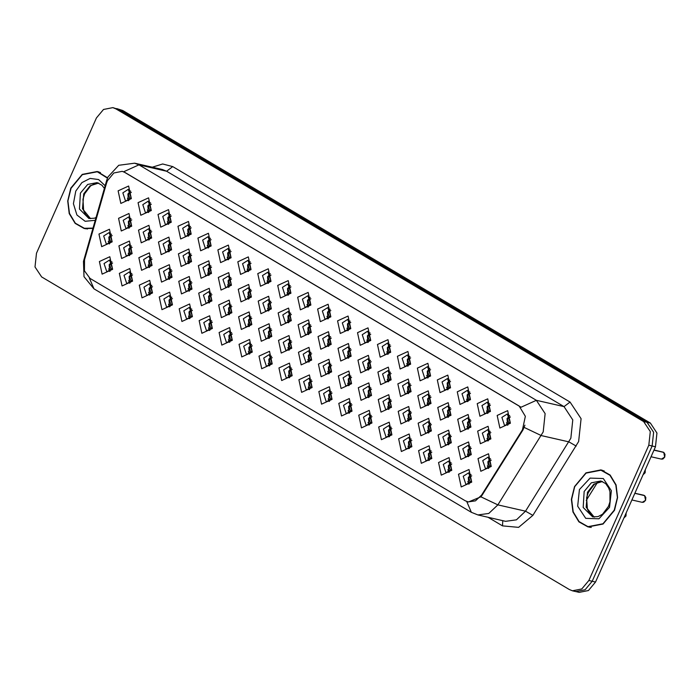 <?xml version="1.0" encoding="UTF-8"?>
<svg xmlns="http://www.w3.org/2000/svg" width="700" height="700" viewBox="0 0 700 700"><rect width="100%" height="100%" fill="white"/><g stroke="black" fill="none" stroke-linecap="round" stroke-linejoin="round"><path stroke-width="1.05" d="M470.479 399.595L460.014 404.416L457.284 391.781L467.749 386.96L470.479 399.595M461.965 393.75L464.748 402.08L470.216 398.632L467.442 390.311L461.965 393.75M490.429 411.416L479.964 416.229L477.234 403.602L487.699 398.781L490.429 411.416M481.924 405.571L484.698 413.892L490.166 410.454L487.392 402.132L481.924 405.571M450.52 387.774L440.064 392.595L437.334 379.96L447.799 375.139L450.52 387.774M442.015 381.929L444.789 390.259L450.266 386.82L447.493 378.49L442.015 381.929M430.57 375.953L420.114 380.774L417.384 368.139L427.849 363.326L430.57 375.953M422.065 370.116L424.839 378.438L430.308 374.999L427.534 366.669L422.065 370.116M410.62 364.131L400.164 368.953L397.434 356.317L407.89 351.505L410.62 364.131M402.115 358.295L404.889 366.616L410.358 363.178L407.584 354.856L402.115 358.295M390.67 352.319L380.214 357.131L377.484 344.505L387.94 339.684L390.67 352.319M382.165 346.474L384.939 354.795L390.408 351.356L387.634 343.035L382.165 346.474M370.72 340.498L360.255 345.31L357.534 332.684L367.99 327.863L370.72 340.498M362.215 334.652L364.989 342.974L370.457 339.535L367.684 331.214L362.215 334.652M350.77 328.676L340.305 333.498L337.584 320.863L348.04 316.041L350.77 328.676M342.265 322.831L345.039 331.161L350.507 327.714L347.734 319.392L342.265 322.831M330.82 316.855L320.355 321.676L317.625 309.041L328.09 304.22L330.82 316.855M322.315 311.01L325.089 319.34L330.558 315.901L327.784 307.571L322.315 311.01M310.87 305.034L300.405 309.855L297.675 297.22L308.14 292.408L310.87 305.034M302.365 299.197L305.139 307.519L310.608 304.08L307.834 295.75L302.365 299.197M290.92 293.213L280.455 298.034L277.725 285.399L288.19 280.586L290.92 293.213M282.415 287.376L285.189 295.697L290.658 292.259L287.884 283.938L282.415 287.376M270.97 281.4L260.505 286.213L257.775 273.586L268.24 268.765L270.97 281.4M262.465 275.555L265.239 283.876L270.707 280.438L267.934 272.116L262.465 275.555M251.02 269.579L240.555 274.391L237.825 261.765L248.29 256.944L251.02 269.579M242.506 263.734L245.289 272.055L250.757 268.616L247.984 260.295L242.506 263.734M231.061 257.757L220.605 262.579L217.875 249.944L228.34 245.123L231.061 257.757M222.556 251.912L225.33 260.243L230.807 256.795L228.025 248.474L222.556 251.912M211.111 245.936L200.655 250.757L197.925 238.123L208.39 233.301L211.111 245.936M202.606 240.091L205.38 248.421L210.849 244.983L208.075 236.652L202.606 240.091M191.161 234.115L180.705 238.936L177.975 226.301L188.431 221.489L191.161 234.115M182.656 228.279L185.43 236.6L190.899 233.161L188.125 224.831L182.656 228.279M171.211 222.294L160.755 227.115L158.025 214.48L168.481 209.668L171.211 222.294M162.706 216.457L165.48 224.779L170.949 221.34L168.175 213.019L162.706 216.457M151.261 210.481L140.796 215.294L138.075 202.668L148.531 197.846L151.261 210.481M142.756 204.636L145.53 212.957L150.999 209.519L148.225 201.197L142.756 204.636M131.311 198.66L120.846 203.472L118.116 190.846L128.581 186.025L131.311 198.66M122.806 192.815L125.58 201.136L131.049 197.697L128.275 189.376L122.806 192.815M510.379 423.238L499.914 428.05L497.184 415.424L507.649 410.602L510.379 423.238M501.874 417.392L504.648 425.714L510.116 422.275L507.343 413.954L501.874 417.392M292.136 375.734L281.671 380.555L278.941 367.92L289.406 363.099L292.136 375.734M283.631 369.889L286.405 378.219L291.874 374.771L289.1 366.45L283.631 369.889M312.086 387.555L301.621 392.368L298.891 379.741L309.356 374.92L312.086 387.555M303.581 381.71L306.355 390.031L311.824 386.592L309.05 378.271L303.581 381.71M332.036 399.376L321.571 404.189L318.841 391.562L329.306 386.741L332.036 399.376M323.531 393.531L326.305 401.852L331.774 398.414L329 390.092L323.531 393.531M391.886 434.831L381.43 439.652L378.7 427.017L389.156 422.196L391.886 434.831M383.381 428.986L386.155 437.316L391.624 433.877L388.85 425.547L383.381 428.986M411.836 446.652L401.38 451.474L398.65 438.839L409.106 434.017L411.836 446.652M403.331 440.808L406.105 449.137L411.574 445.69L408.8 437.369L403.331 440.808M431.786 458.474L421.33 463.286L418.6 450.66L429.065 445.839L431.786 458.474M423.281 452.629L426.055 460.95L431.533 457.511L428.75 449.19L423.281 452.629M451.745 470.295L441.28 475.108L438.55 462.481L449.015 457.66L451.745 470.295M443.231 464.45L446.014 472.771L451.483 469.332L448.709 461.011L443.231 464.45M351.986 411.189L341.521 416.01L338.8 403.375L349.256 398.562L351.986 411.189M343.481 405.352L346.255 413.674L351.724 410.235L348.95 401.914L343.481 405.352M371.936 423.01L361.48 427.831L358.75 415.196L369.206 410.384L371.936 423.01M363.431 417.174L366.205 425.495L371.674 422.056L368.9 413.726L363.431 417.174M272.186 363.912L261.721 368.734L258.991 356.099L269.456 351.277L272.186 363.912M263.681 358.067L266.455 366.398L271.924 362.959L269.15 354.629L263.681 358.067M252.236 352.091L241.771 356.912L239.041 344.277L249.506 339.465L252.236 352.091M243.723 346.255L246.505 354.576L251.974 351.137L249.2 342.808L243.723 346.255M232.277 340.27L221.821 345.091L219.091 332.456L229.556 327.644L232.277 340.27M223.773 334.434L226.546 342.755L232.024 339.316L229.25 330.995L223.773 334.434M212.327 328.457L201.871 333.27L199.141 320.635L209.606 315.822L212.327 328.457M203.822 322.613L206.596 330.934L212.065 327.495L209.291 319.174L203.822 322.613M192.377 316.636L181.921 321.449L179.191 308.822L189.648 304.001L192.377 316.636M183.873 310.791L186.646 319.113L192.115 315.674L189.341 307.352L183.873 310.791M172.428 304.815L161.971 309.636L159.241 297.001L169.697 292.18L172.428 304.815M163.923 298.97L166.696 307.3L172.165 303.852L169.391 295.531L163.923 298.97M152.477 292.994L142.013 297.815L139.291 285.18L149.748 280.359L152.477 292.994M143.972 287.149L146.746 295.479L152.215 292.04L149.441 283.71L143.972 287.149M132.528 281.172L122.062 285.994L119.341 273.359L129.798 268.537L132.528 281.172M124.023 275.336L126.796 283.658L132.265 280.219L129.491 271.889L124.023 275.336M112.578 269.351L102.112 274.172L99.382 261.537L109.848 256.725L112.578 269.351M104.072 263.515L106.846 271.836L112.315 268.398L109.541 260.076L104.072 263.515M471.695 482.108L461.23 486.929L458.5 474.294L468.965 469.481L471.695 482.108M463.19 476.271L465.964 484.593L471.433 481.154L468.659 472.832L463.19 476.271M311.684 360.045L301.219 364.866L298.489 352.231L308.954 347.419L311.684 360.045M303.17 354.209L305.953 362.53L311.421 359.091L308.648 350.761L303.17 354.209M331.634 371.866L321.169 376.688L318.439 364.053L328.904 359.231L331.634 371.866M323.129 366.021L325.902 374.351L331.371 370.912L328.598 362.582L323.129 366.021M351.584 383.688L341.119 388.509L338.389 375.874L348.854 371.053L351.584 383.688M343.079 377.842L345.852 386.172L351.321 382.725L348.547 374.404L343.079 377.842M411.434 419.142L400.969 423.964L398.239 411.329L408.704 406.516L411.434 419.142M402.929 413.306L405.703 421.627L411.171 418.189L408.398 409.868L402.929 413.306M371.534 395.509L361.069 400.321L358.339 387.695L368.804 382.874L371.534 395.509M363.029 389.664L365.803 397.985L371.271 394.546L368.498 386.225L363.029 389.664M391.484 407.33L381.019 412.142L378.289 399.516L388.754 394.695L391.484 407.33M382.979 401.485L385.752 409.806L391.221 406.368L388.447 398.046L382.979 401.485M471.284 454.606L460.827 459.427L458.097 446.793L468.554 441.971L471.284 454.606M462.779 448.761L465.552 457.091L471.021 453.644L468.248 445.322L462.779 448.761M451.334 442.785L440.877 447.606L438.148 434.971L448.604 430.15L451.334 442.785M442.829 436.94L445.602 445.27L451.071 441.831L448.298 433.501L442.829 436.94M431.384 430.964L420.919 435.785L418.197 423.15L428.654 418.338L431.384 430.964M422.879 425.127L425.652 433.449L431.121 430.01L428.348 421.68L422.879 425.127M291.725 348.224L281.269 353.045L278.539 340.41L289.004 335.598L291.725 348.224M283.22 342.387L285.994 350.709L291.471 347.27L288.689 338.949L283.22 342.387M271.775 336.411L261.319 341.224L258.589 328.598L269.045 323.776L271.775 336.411M263.27 330.566L266.044 338.887L271.512 335.449L268.739 327.127L263.27 330.566M251.825 324.59L241.369 329.402L238.639 316.776L249.095 311.955L251.825 324.59M243.32 318.745L246.094 327.066L251.562 323.627L248.789 315.306L243.32 318.745M231.875 312.769L221.41 317.59L218.689 304.955L229.145 300.134L231.875 312.769M223.37 306.924L226.144 315.254L231.612 311.806L228.839 303.485L223.37 306.924M211.925 300.947L201.46 305.769L198.739 293.134L209.195 288.312L211.925 300.947M203.42 295.102L206.194 303.433L211.662 299.994L208.889 291.664L203.42 295.102M191.975 289.126L181.51 293.947L178.78 281.312L189.245 276.5L191.975 289.126M183.47 283.29L186.244 291.611L191.713 288.172L188.939 279.842L183.47 283.29M172.025 277.305L161.56 282.126L158.83 269.491L169.295 264.679L172.025 277.305M163.52 271.469L166.294 279.79L171.763 276.351L168.989 268.03L163.52 271.469M152.075 265.493L141.61 270.305L138.88 257.67L149.345 252.858L152.075 265.493M143.57 259.648L146.344 267.969L151.812 264.53L149.039 256.209L143.57 259.648M132.125 253.671L121.66 258.484L118.93 245.858L129.395 241.036L132.125 253.671M123.62 247.826L126.394 256.148L131.862 252.709L129.089 244.388L123.62 247.826M112.175 241.85L101.71 246.671L98.98 234.036L109.445 229.215L112.175 241.85M103.661 236.005L106.444 244.335L111.913 240.888L109.139 232.566L103.661 236.005M491.234 466.427L480.778 471.24L478.048 458.614L488.512 453.793L491.234 466.427M482.729 460.582L485.502 468.904L490.971 465.465L488.198 457.144L482.729 460.582M470.881 427.096L460.416 431.918L457.686 419.283L468.151 414.47L470.881 427.096M462.376 421.26L465.15 429.581L470.619 426.142L467.845 417.821L462.376 421.26M450.931 415.284L440.466 420.096L437.736 407.47L448.201 402.649L450.931 415.284M442.426 409.439L445.2 417.76L450.669 414.321L447.895 406L442.426 409.439M430.981 403.463L420.516 408.275L417.786 395.649L428.251 390.828L430.981 403.463M422.476 397.618L425.25 405.939L430.719 402.5L427.945 394.179L422.476 397.618M411.031 391.641L400.566 396.463L397.836 383.828L408.301 379.006L411.031 391.641M402.526 385.796L405.3 394.126L410.769 390.679L407.995 382.358L402.526 385.796M391.081 379.82L380.616 384.641L377.886 372.006L388.351 367.185L391.081 379.82M382.567 373.975L385.35 382.305L390.819 378.866L388.045 370.536L382.567 373.975M371.123 367.999L360.666 372.82L357.936 360.185L368.401 355.373L371.123 367.999M362.618 362.162L365.391 370.484L370.869 367.045L368.086 358.715L362.618 362.162M351.172 356.178L340.716 360.999L337.986 348.364L348.451 343.551L351.172 356.178M342.668 350.341L345.441 358.662L350.91 355.224L348.136 346.902L342.668 350.341M331.223 344.365L320.766 349.178L318.036 336.551L328.493 331.73L331.223 344.365M322.717 338.52L325.491 346.841L330.96 343.402L328.186 335.081L322.717 338.52M311.273 332.544L300.816 337.356L298.086 324.73L308.543 319.909L311.273 332.544M302.767 326.699L305.541 335.02L311.01 331.581L308.236 323.26L302.767 326.699M291.322 320.723L280.858 325.544L278.136 312.909L288.592 308.088L291.322 320.723M282.817 314.877L285.591 323.207L291.06 319.76L288.286 311.439L282.817 314.877M271.373 308.901L260.908 313.723L258.178 301.088L268.642 296.266L271.373 308.901M262.868 303.056L265.641 311.386L271.11 307.947L268.336 299.618L262.868 303.056M251.422 297.08L240.957 301.901L238.227 289.266L248.693 284.454L251.422 297.08M242.918 291.244L245.691 299.565L251.16 296.126L248.386 287.796L242.918 291.244M231.473 285.259L221.008 290.08L218.278 277.445L228.743 272.632L231.473 285.259M222.968 279.422L225.741 287.744L231.21 284.305L228.436 275.984L222.968 279.422M211.523 273.446L201.058 278.259L198.327 265.632L208.793 260.811L211.523 273.446M203.018 267.601L205.791 275.922L211.26 272.484L208.486 264.162L203.018 267.601M191.572 261.625L181.107 266.438L178.377 253.811L188.843 248.99L191.572 261.625M183.067 255.78L185.841 264.101L191.31 260.662L188.536 252.341L183.067 255.78M171.623 249.804L161.157 254.625L158.428 241.99L168.893 237.169L171.623 249.804M163.109 243.959L165.883 252.289L171.36 248.841L168.586 240.52L163.109 243.959M151.664 237.983L141.207 242.804L138.477 230.169L148.942 225.348L151.664 237.983M143.159 232.138L145.933 240.468L151.41 237.029L148.627 228.699L143.159 232.138M131.714 226.161L121.258 230.983L118.528 218.347L128.984 213.535L131.714 226.161M123.209 220.325L125.982 228.646L131.451 225.207L128.678 216.877L123.209 220.325M490.831 438.918L480.366 443.739L477.645 431.104L488.101 426.291L490.831 438.918M482.326 433.081L485.1 441.402L490.569 437.964L487.795 429.634L482.326 433.081M467.556 401.651L467.127 394.931L469.787 391.921M487.506 413.464L487.077 406.752L489.738 403.743M447.606 389.83L447.178 383.119L449.838 380.1M427.656 378.009L427.227 371.297L429.887 368.287M407.706 366.188L407.277 359.476L409.929 356.466M387.756 354.366L387.328 347.655L389.979 344.645M367.806 342.545L367.377 335.834L370.029 332.824M347.856 330.733L347.428 324.012L350.079 321.002M327.898 318.911L327.477 312.191L330.129 309.181M307.947 307.09L307.519 300.379L310.179 297.369M287.998 295.269L287.569 288.558L290.229 285.547M268.047 283.447L267.619 276.736L270.279 273.726M248.098 271.626L247.669 264.915L250.329 261.905M228.148 259.814L227.719 253.094L230.379 250.084M208.197 247.993L207.769 241.273L210.429 238.263M188.248 236.171L187.819 229.46L190.47 226.45M168.298 224.35L167.869 217.639L170.52 214.629M148.347 212.529L147.919 205.817L150.57 202.808M128.398 200.707L127.969 193.996L130.62 190.986M507.456 425.285L507.028 418.574L509.688 415.564M289.214 377.79L288.785 371.07L291.445 368.06M309.164 389.602L308.744 382.891L311.395 379.881M329.123 401.424L328.694 394.713L331.345 391.703M388.973 436.887L388.544 430.168L391.195 427.158M408.922 448.709L408.494 441.989L411.154 438.979M428.873 460.521L428.444 453.81L431.104 450.8M448.823 472.343L448.394 465.631L451.054 462.621M349.072 413.245L348.644 406.534L351.295 403.524M369.023 425.066L368.594 418.355L371.245 415.345M269.264 365.969L268.835 359.249L271.495 356.239M249.314 354.148L248.885 347.436L251.545 344.418M229.364 342.326L228.935 335.615L231.595 332.605M209.414 330.505L208.985 323.794L211.645 320.784M189.464 318.684L189.035 311.973L191.686 308.963M169.514 306.871L169.085 300.151L171.736 297.141M149.564 295.05L149.135 288.33L151.786 285.32M129.614 283.229L129.185 276.517L131.836 273.499M109.655 271.408L109.235 264.696L111.886 261.686M468.773 484.164L468.344 477.452L471.004 474.442M308.761 362.101L308.332 355.39L310.993 352.38M328.711 373.922L328.283 367.203L330.942 364.192M348.661 385.744L348.233 379.024L350.892 376.014M408.52 421.199L408.091 414.488L410.743 411.477M368.611 397.556L368.183 390.845L370.842 387.835M388.561 409.377L388.141 402.666L390.793 399.656M468.37 456.662L467.941 449.942L470.593 446.933M448.42 444.841L447.991 438.121L450.642 435.111M428.47 433.02L428.041 426.309L430.692 423.299M288.811 350.28L288.382 343.569L291.043 340.559M268.861 338.459L268.433 331.748L271.092 328.738M248.911 326.637L248.483 319.926L251.134 316.916M228.961 314.825L228.532 308.105L231.184 305.095M209.011 303.004L208.582 296.284L211.234 293.274M189.061 291.183L188.633 284.471L191.284 281.453M169.102 279.361L168.674 272.65L171.334 269.64M149.153 267.54L148.724 260.829L151.384 257.819M129.202 255.719L128.774 249.007L131.434 245.998M109.252 243.906L108.824 237.186L111.484 234.176M488.32 468.475L487.891 461.764L490.551 458.754M467.959 429.152L467.539 422.441L470.19 419.431M448.009 417.331L447.58 410.62L450.24 407.61M428.059 405.51L427.63 398.799L430.29 395.789M408.109 393.697L407.68 386.977L410.34 383.967M388.159 381.876L387.73 375.156L390.39 372.146M368.209 370.055L367.78 363.344L370.44 360.334M348.259 358.234L347.83 351.523L350.49 348.512M328.309 346.412L327.88 339.701L330.531 336.691M308.359 334.591L307.93 327.88L310.581 324.87M288.409 322.779L287.98 316.059L290.631 313.049M268.459 310.957L268.03 304.238L270.681 301.227M248.5 299.136L248.08 292.425L250.731 289.415M228.55 287.315L228.121 280.604L230.781 277.594M208.6 275.494L208.171 268.783L210.831 265.773M188.65 263.672L188.221 256.961L190.881 253.951M168.7 251.86L168.271 245.14L170.931 242.13M148.75 240.039L148.321 233.319L150.981 230.309M128.8 228.218L128.371 221.506L131.023 218.487M487.918 440.974L487.489 434.262L490.14 431.252M106.47 183.312L107.441 180.661L113.811 172.987L122.203 171.369L125.09 172.524L519.164 405.991L525.359 416.308L522.462 429.765L481.6 495.066L475.457 500.876L468.134 501.9L465.246 500.736L90.072 278.469L84.446 270.786L84.507 259.805L106.47 183.312M107.555 177.844L97.326 171.482L82.25 174.396L70.796 188.169L67.681 200.961L69.248 213.561L75.171 223.423L84.254 228.541L92.907 228.41M84.079 228.191L85.741 228.821M574.516 486.596L571.401 499.389L572.968 511.989L578.891 521.85L587.974 526.969L603.05 524.055L614.504 510.282L617.619 497.49L616.053 484.89L610.129 475.029L601.046 469.91L585.97 472.824L574.516 486.596M587.799 526.619L589.461 527.249M123.672 171.78L521.036 407.199L536.349 400.321L545.169 413.613L543.165 431.9L497.858 504.858L488.766 513.468L477.907 514.972L505.549 521.308L516.407 519.803L525.499 511.184L570.815 438.235L572.819 419.947L563.99 406.648L166.617 171.229L162.347 169.514L134.697 163.179L138.976 164.894L123.672 171.78M572.451 590.791L575.767 591.553L585.095 589.75L592.183 581.236L652.111 445.988L653.616 432.276L646.992 422.301L119.367 109.707L112.849 107.66L103.521 109.462L96.434 117.985L36.505 253.225L35 266.945L41.624 276.92L569.249 589.505L572.451 590.791L581.779 588.989L588.866 580.475L648.795 445.226L650.3 431.515L643.676 421.54L116.051 108.946L112.849 107.66M524.904 425.127L522.996 429.887L482.134 495.189L480.918 496.825L468.396 501.952M602.508 470.312L600.731 470.155M98.788 171.885L97.011 171.727M575.26 591.439L579.128 592.34L588.455 590.538L595.534 582.015L655.471 446.775L656.976 433.055L650.352 423.08L122.727 110.495L116.716 108.561M575.811 591.579L585.139 589.776L592.218 581.254L652.155 446.014L653.66 432.294L647.036 422.328L119.367 109.707L116.051 108.946M486.911 438.454L488.416 440.668M490.858 432.626L487.944 434.534L489.3 438.83M634.821 493.36L644.63 495.617L645.864 497.56L645.558 500.281L643.773 502.18L642.25 502.338L645.531 500.281L644.639 495.626M487.323 465.964L488.819 468.169M644.438 495.565L634.856 493.29M491.26 460.136L488.346 462.044L489.702 466.34M643.869 495.285L634.883 493.229M471.713 475.816L468.808 477.715L470.155 482.02M469.271 483.858L467.775 481.644M663.775 452.419L665 454.37L664.702 457.082L662.909 458.99L661.386 459.148L664.676 457.082L663.775 452.419L653.966 450.17M506.459 422.765L507.964 424.979M663.582 452.375L653.992 450.1M510.405 416.946L507.491 418.845L508.839 423.15M663.005 452.095L654.028 450.03M100.45 172.515L97.256 171.78L82.337 174.659L71.006 188.291L67.926 200.952L69.466 213.421L75.329 223.186L84.324 228.252L93.004 228.095M107.441 178.141L97.256 171.78M84.324 228.252L87.517 228.979M604.17 470.942L600.976 470.207L586.058 473.086L574.726 486.719L571.637 499.38L573.186 511.849L579.049 521.605L588.044 526.671L602.962 523.793L614.294 510.16L617.374 497.499L615.834 485.03L609.971 475.274L600.976 470.207M588.044 526.671L591.238 527.406M466.961 426.632L468.466 428.846M470.907 420.805L467.994 422.713L469.341 427.009M447.011 414.811L448.516 417.025M450.957 408.993L448.044 410.891L449.391 415.196M427.061 402.999L428.566 405.204M431.007 397.171L428.094 399.079L429.441 403.375M407.111 391.178L408.608 393.382M411.049 385.35L408.144 387.257L409.491 391.554M451.762 464.004L448.858 465.903L450.205 470.207M449.321 472.036L447.825 469.823M431.812 452.183L428.908 454.081L430.255 458.386M429.371 460.215L427.875 458.01M411.863 440.361L408.957 442.26L410.305 446.565M409.421 448.394L407.925 446.189M391.912 428.54L389.007 430.439L390.355 434.744M389.471 436.581L387.975 434.368M467.373 454.142L468.869 456.347M471.31 448.315L468.396 450.222L469.752 454.519M447.422 442.321L448.919 444.526M451.36 436.494L448.446 438.401L449.802 442.697M427.464 430.5L428.969 432.714M431.41 424.672L428.496 426.58L429.852 430.876M407.514 418.679L409.019 420.892M411.46 412.851L408.546 414.759L409.894 419.055M486.509 410.953L488.014 413.158M490.455 405.125L487.541 407.033L488.889 411.329M466.559 399.131L468.055 401.336M470.496 393.304L467.582 395.211L468.939 399.507M446.609 387.31L448.105 389.515M450.546 381.483L447.632 383.39L448.989 387.686M426.659 375.489L428.155 377.703M430.596 369.661L427.683 371.569L429.039 375.865M406.709 363.668L408.205 365.881M410.646 357.84L407.733 359.748L409.089 364.044M386.759 351.846L388.255 354.06M390.696 346.027L387.783 347.926L389.139 352.231M366.8 340.034L368.305 342.239M370.746 334.206L367.832 336.114L369.189 340.41M346.85 328.213L348.355 330.418M350.796 322.385L347.882 324.293L349.239 328.589M326.9 316.391L328.405 318.596M330.846 310.564L327.933 312.471L329.28 316.767M306.95 304.57L308.455 306.784M310.896 298.743L307.983 300.65L309.33 304.946M287 292.749L288.505 294.963M290.946 286.921L288.033 288.829L289.38 293.125M267.05 280.928L268.546 283.141M270.988 275.109L268.082 277.007L269.43 281.312M247.1 269.115L248.596 271.32M251.037 263.287L248.124 265.195L249.48 269.491M227.15 257.294L228.646 259.499M231.088 251.466L228.174 253.374L229.53 257.67M207.2 245.473L208.696 247.678M211.138 239.645L208.224 241.553L209.58 245.849M187.25 233.651L188.746 235.865M191.188 227.824L188.274 229.731L189.63 234.027M167.291 221.83L168.796 224.044M171.237 216.002L168.324 217.91L169.68 222.206M147.341 210.009L148.846 212.222M151.287 204.19L148.374 206.089L149.73 210.394M127.391 198.196L128.896 200.401M131.338 192.369L128.424 194.276L129.771 198.572M387.161 379.356L388.658 381.561M391.099 373.529L388.185 375.436L389.541 379.733M367.211 367.535L368.707 369.749M371.149 361.707L368.235 363.615L369.591 367.911M347.261 355.714L348.757 357.928M351.199 349.886L348.285 351.794L349.641 356.09M327.311 343.892L328.808 346.106M331.249 338.074L328.335 339.973L329.691 344.277M387.564 406.858L389.069 409.071M391.51 401.039L388.596 402.938L389.944 407.243M367.614 395.045L369.119 397.25M371.56 389.217L368.646 391.125L369.994 395.421M347.664 383.224L349.169 385.429M351.61 377.396L348.696 379.304L350.044 383.6M327.714 371.402L329.21 373.608M331.651 365.575L328.746 367.483L330.094 371.779M371.963 416.719L369.049 418.618L370.405 422.922M369.521 424.76L368.016 422.546M352.012 404.898L349.099 406.796L350.455 411.101M349.571 412.939L348.066 410.725M332.062 393.085L329.149 394.984L330.496 399.289M329.621 401.118L328.116 398.904M307.352 332.08L308.858 334.285M311.299 326.252L308.385 328.16L309.741 332.456M287.402 320.259L288.908 322.464M291.349 314.431L288.435 316.339L289.791 320.635M267.453 308.438L268.957 310.642M271.399 302.61L268.485 304.517L269.832 308.814M247.502 296.616L249.007 298.83M251.449 290.789L248.535 292.696L249.882 296.993M227.553 284.795L229.057 287.009M231.499 278.967L228.585 280.875L229.932 285.171M207.602 272.974L209.107 275.188M211.549 267.155L208.635 269.054L209.982 273.359M307.764 359.581L309.26 361.795M311.701 353.754L308.787 355.661L310.144 359.957M287.814 347.76L289.31 349.974M291.751 341.933L288.838 343.84L290.194 348.136M267.864 335.939L269.36 338.152M271.801 330.12L268.887 332.019L270.244 336.324M247.914 324.126L249.41 326.331M251.851 318.299L248.938 320.206L250.294 324.502M227.955 312.305L229.46 314.51M231.901 306.477L228.987 308.385L230.344 312.681M208.005 300.484L209.51 302.689M211.951 294.656L209.037 296.564L210.394 300.86M312.113 381.264L309.199 383.162L310.546 387.467M309.671 389.296L308.166 387.082M292.162 369.442L289.249 371.341L290.596 375.646M289.713 377.475L288.216 375.27M272.213 357.621L269.299 359.52L270.646 363.825M269.762 365.662L268.266 363.449M252.254 345.8L249.349 347.699L250.696 352.004M249.812 353.841L248.316 351.627M232.304 333.979L229.399 335.877L230.746 340.183M229.862 342.02L228.366 339.806M212.354 322.166L209.449 324.065L210.796 328.37M209.912 330.199L208.416 327.985M187.653 261.161L189.149 263.366M191.59 255.334L188.676 257.241L190.032 261.537M167.702 249.34L169.199 251.545M171.64 243.513L168.726 245.42L170.082 249.716M147.752 237.519L149.249 239.724M151.69 231.691L148.776 233.599L150.133 237.895M127.803 225.697L129.299 227.911M131.74 219.87L128.826 221.778L130.183 226.074M188.055 288.662L189.56 290.876M192.001 282.835L189.088 284.743L190.435 289.039M168.105 276.841L169.61 279.055M172.051 271.014L169.138 272.921L170.485 277.217M148.155 265.02L149.66 267.234M152.101 259.201L149.188 261.1L150.535 265.405M128.205 253.207L129.701 255.412M132.151 247.38L129.237 249.287L130.585 253.584M108.255 241.386L109.751 243.591M112.192 235.559L109.279 237.466L110.635 241.763M192.404 310.345L189.499 312.244L190.846 316.549M189.963 318.377L188.466 316.164M172.454 298.524L169.54 300.422L170.896 304.727M170.013 306.556L168.516 304.351M152.504 286.703L149.59 288.601L150.946 292.906M150.062 294.735L148.558 292.53M132.554 274.881L129.64 276.78L130.996 281.085M130.112 282.922L128.607 280.709M112.604 263.06L109.69 264.959L111.038 269.264M110.163 271.101L108.657 268.887M522.462 429.765L522.996 429.887M481.6 495.066L482.134 495.189M570.089 402.045L563.99 406.648L536.349 400.321L138.976 164.894L166.617 171.229L172.725 166.626L570.089 402.045L581.122 418.661L578.62 441.516L532.831 515.384L518.621 527.363L502.548 525.892L488.04 517.3M134.697 163.179L118.711 165.305L107.94 176.934L106.767 180.154L107.459 180.609M466.681 501.445L471.327 512.347L477.907 514.972M471.327 512.347L94.019 288.811L89.364 278.014M480.918 496.825L497.858 504.858L525.499 511.184L532.831 515.384M94.019 288.811L83.991 276.719L83.449 261.354L84.044 261.765M524.195 427.446L541.24 435.54L568.881 441.875L576.205 446.066M152.276 167.213L162.697 164.019L172.725 166.626M643.676 421.54L646.992 422.301M648.795 445.226L652.111 445.988M588.866 580.475L592.183 581.236M502.749 520.669L502.548 525.892M122.727 110.495L119.411 109.734M650.352 423.08L647.036 422.328M655.471 446.775L652.155 446.014M595.534 582.015L592.218 581.254M587.764 493.614L592.602 485.879M645.339 469.63L645.155 472.771L643.055 474.784L645.129 472.771L645.33 469.656M487.506 434.219L487.944 434.534M487.909 461.72L488.346 462.044M625.984 515.961L626.185 512.846L626.019 515.961L623.919 517.974L625.984 515.961M468.808 477.715L468.361 477.418M507.054 418.53L507.491 418.845M98.683 183.094L90.134 185.736L83.755 193.839L82.478 208.793L90.527 218.68M104.405 188.396L101.929 185.22L97.108 182.595L87.64 184.424L80.439 193.077L79.459 209.037L88.891 218.452L94.334 218.199L96.04 217.534M105.157 185.78L98.63 179.594L90.16 178.447L81.856 182.63L75.757 191.109L73.386 203.674L76.904 214.996L85.103 221.27L95.218 220.369M602.403 481.521L593.845 484.164L587.475 492.266L586.189 507.22L594.247 517.108M584.159 491.505L583.179 507.465L592.611 516.88L598.054 516.617L602.481 514.264L608.449 506.389L609.945 501.847L609.989 491.671L608.694 487.909L605.64 483.648L600.827 481.023L591.351 482.851L584.159 491.505M609.543 507.351L611.371 490.674L603.321 478.546L590.109 478.074L579.469 489.536L577.64 506.205L585.69 518.332L598.911 518.805L609.543 507.351M467.556 422.398L467.994 422.713M447.606 410.576L448.044 410.891M427.656 398.755L428.094 399.079M407.697 386.934L408.144 387.257M448.858 465.903L448.411 465.596M428.908 454.081L428.461 453.775M408.957 442.26L408.511 441.954M389.007 430.439L388.561 430.132M467.959 449.899L468.396 450.222M448.009 438.086L448.446 438.401M428.059 426.265L428.496 426.58M408.109 414.444L408.546 414.759M487.095 406.709L487.541 407.033M467.145 394.887L467.582 395.211M447.195 383.075L447.632 383.39M427.245 371.254L427.683 371.569M407.295 359.433L407.733 359.748M387.345 347.611L387.783 347.926M367.395 335.79L367.832 336.114M347.445 323.969L347.882 324.293M327.495 312.156L327.933 312.471M307.545 300.335L307.983 300.65M287.595 288.514L288.033 288.829M267.636 276.692L268.082 277.007M247.686 264.871L248.124 265.195M227.736 253.05L228.174 253.374M207.786 241.237L208.224 241.553M187.836 229.416L188.274 229.731M167.886 217.595L168.324 217.91M147.936 205.774L148.374 206.089M127.986 193.952L128.424 194.276M387.748 375.121L388.185 375.436M367.797 363.3L368.235 363.615M347.848 351.479L348.285 351.794M327.898 339.658L328.335 339.973M388.159 402.623L388.596 402.938M368.209 390.801L368.646 391.125M348.259 378.98L348.696 379.304M328.3 367.168L328.746 367.483M369.049 418.618L368.611 418.311M349.099 406.796L348.661 406.499M329.149 394.984L328.711 394.678M307.947 327.836L308.385 328.16M287.998 316.015L288.435 316.339M268.047 304.203L268.485 304.517M248.098 292.381L248.535 292.696M228.148 280.56L228.585 280.875M208.197 268.739L208.635 269.054M308.35 355.346L308.787 355.661M288.4 343.525L288.838 343.84M268.45 331.704L268.887 332.019M248.5 319.882L248.938 320.206M228.55 308.061L228.987 308.385M208.6 296.249L209.037 296.564M309.199 383.162L308.752 382.856M289.249 371.341L288.803 371.035M269.299 359.52L268.852 359.214M249.349 347.699L248.902 347.392M229.399 335.877L228.953 335.58M209.449 324.065L209.002 323.759M188.239 256.918L188.676 257.241M168.289 245.096L168.726 245.42M148.339 233.284L148.776 233.599M128.389 221.463L128.826 221.778M188.65 284.428L189.088 284.743M168.7 272.606L169.138 272.921M148.75 260.785L149.188 261.1M128.791 248.964L129.237 249.287M108.841 237.142L109.279 237.466M189.499 312.244L189.053 311.938M169.54 300.422L169.102 300.116M149.59 288.601L149.153 288.295M129.64 276.78L129.202 276.474M109.69 264.959L109.244 264.652M106.767 180.154L83.449 261.354M597.494 482.475L586.285 500.377M642.25 502.338L631.899 499.966M661.386 459.148L651.035 456.776M98.735 183.12L94.946 183.619L90.545 185.972L84.595 193.839L82.906 199.308L83.659 210.656L85.689 214.62L90.589 218.689M602.455 481.548L598.666 482.046L594.265 484.4L588.306 492.266L586.626 497.735L587.379 509.084L589.409 513.048L594.3 517.108"/></g></svg>

